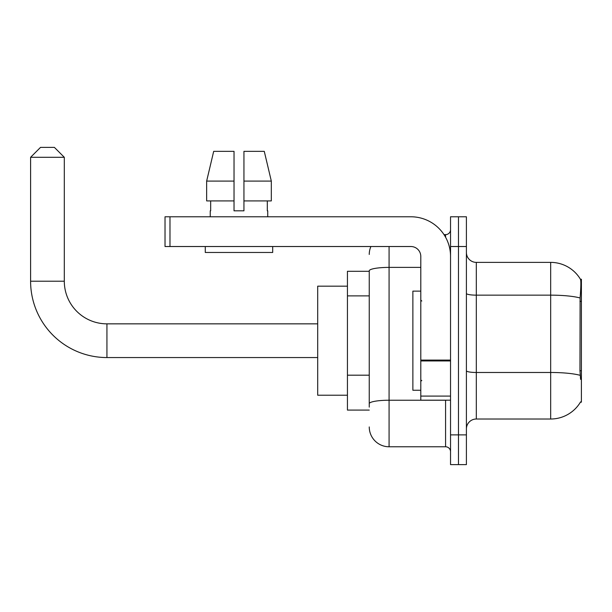 <?xml version="1.0" encoding="UTF-8"?>
<svg xmlns="http://www.w3.org/2000/svg" width="612" height="612" viewBox="0 0 612 612"><rect width="100%" height="100%" fill="white"/><g stroke="black" fill="none" stroke-linecap="round" stroke-linejoin="round"><path stroke-width="0.92" d="M580.428 402.161L580.597 401.87A34.7 34.7 0 0 1 550.67 419.013A34.7 34.7 0 0 0 580.428 402.161L581.4 402.161L581.4 279.233L580.497 279.355A34.7 34.7 0 0 0 550.67 262.38A34.7 34.7 0 0 1 580.428 279.233A34.7 34.7 0 0 0 550.67 262.38L476.312 262.38A9.914 9.914 0 0 1 466.405 252.465A9.914 9.914 0 0 0 476.312 262.38L476.312 419.013A9.914 9.914 0 0 0 466.405 428.928M369.25 271.3L347.44 271.3L347.44 410.094L369.25 410.094M458.472 434.88L458.472 464.615L466.405 464.615L466.405 434.88L458.472 434.88L458.472 464.615L450.539 464.615L450.539 434.88L458.472 434.88L458.472 246.521L458.472 434.88M450.539 434.88L450.539 216.778L458.472 216.778L458.472 246.521L458.472 216.778L466.405 216.778L466.405 434.88M580.597 379.363L579.962 370.75L580.107 297.983C580.964 287.204 581.094 280.992 580.497 279.355A34.7 34.7 0 0 0 550.67 262.38L550.67 295.152L476.312 295.152A9.914 1.721 0 0 1 466.405 293.423M580.214 375.34A34.7 6.028 180 0 0 550.67 372.478L550.67 419.013L476.312 419.013M369.25 407.118L369.25 270.833A19.829 3.442 180 0 1 389.079 267.39L420.796 267.39M389.079 246.521L389.079 446.775L445.582 446.775L445.582 400.179M444.006 234.625L445.582 234.625A4.957 4.957 0 0 0 450.539 229.668M450.539 451.733A4.957 4.957 0 0 0 445.582 446.775M369.25 254.447A19.829 19.829 0 0 1 370.903 246.521M389.079 446.775A19.829 19.829 0 0 1 369.25 426.947M243.943 210.826L234.029 210.826L243.943 210.826L234.029 210.826L243.943 210.826L243.943 151.348L264.277 151.348L271.323 181.091L271.323 200.912L243.943 200.912M234.029 181.091L234.029 200.912L234.029 181.091L206.649 181.091L213.687 151.348L206.649 181.091L213.687 151.348L234.029 151.348L234.029 210.826M420.796 291.128L412.871 291.128L412.871 390.265L420.796 390.265M317.697 357.553L106.932 357.553A76.332 76.332 0 0 1 30.6 281.214L30.6 157.299L40.514 147.385L54.391 147.385L64.306 157.299L30.6 157.299M106.932 357.553L106.932 323.847A42.626 42.626 0 0 1 64.306 281.214L64.306 157.299M347.44 286.171L317.697 286.171L317.697 395.222L347.44 395.222M450.539 400.179L420.796 400.179L420.796 360.093L450.539 360.093M450.539 256.436A39.658 39.658 0 0 0 410.889 216.778L169.983 216.778L169.983 246.521L410.889 246.521A9.914 9.914 0 0 1 420.796 256.436L420.796 360.093M169.983 246.521L165.026 246.521L165.026 216.778L169.983 216.778M210.237 210.826L210.666 210.826L210.237 210.826L210.237 216.778M267.735 210.826L267.306 210.826L267.735 210.826L267.735 216.778M267.306 200.912L267.306 210.826M210.666 210.826L210.666 200.912M205.28 246.521L205.28 252.465L272.692 252.465L272.692 246.521M234.029 200.912L206.649 200.912L206.649 181.091M271.323 181.091L264.277 151.348L271.323 181.091L243.943 181.091M581.4 301.349L579.962 301.349M581.4 370.75L579.962 370.75M369.25 295.879L347.44 295.879M369.25 375.187L347.44 375.187M580.107 297.983A34.7 6.028 180 0 0 550.67 295.152L550.67 372.478L476.312 372.478A9.914 1.721 -0 0 1 466.405 370.75M466.405 246.521L450.539 246.521M447.303 400.179A4.957 0.864 0 0 1 445.582 400.233L389.079 400.233A19.829 3.442 180 0 0 369.25 403.675M445.582 237.234L445.582 234.625M30.6 281.214L64.306 281.214M450.539 360.95L420.796 360.95M420.796 396.086L450.539 396.086M421.79 301.043L420.796 300.048M421.79 380.35L420.796 381.345M317.697 323.847L106.932 323.847"/></g></svg>
